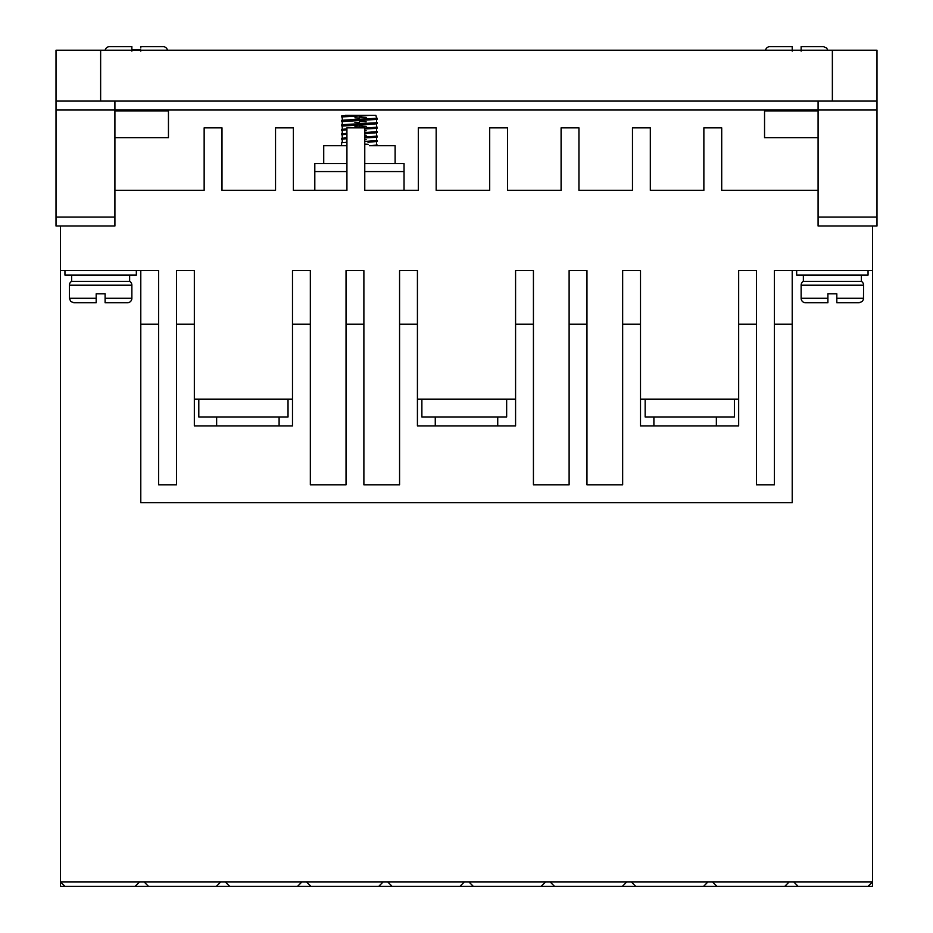 <?xml version="1.0" encoding="UTF-8"?>
<svg xmlns="http://www.w3.org/2000/svg" width="933" height="933" viewBox="0 0 933 933"><rect width="100%" height="100%" fill="white"/><g stroke="black" fill="none" stroke-linecap="round" stroke-linejoin="round"><path stroke-width="1.4" d="M863.596 298.292L836.819 298.292L836.819 302.759L859.13 302.759L836.819 302.759L836.819 293.825L827.898 293.825L827.898 302.759L805.587 302.759A4.467 4.467 0 0 1 801.132 298.292L801.132 285.206A4.467 4.467 0 0 1 803.36 281.334L861.369 281.334A4.467 4.467 0 0 1 863.596 285.206L863.468 299.341L862.29 301.452L859.13 302.759M69.404 285.206A4.467 4.467 0 0 1 71.631 281.334L129.64 281.334A4.467 4.467 0 0 1 131.868 285.206L131.868 298.292A4.467 4.467 0 0 1 127.413 302.759L105.102 302.759L105.102 293.825L96.181 293.825L96.181 302.759L73.87 302.759L96.181 302.759L96.181 298.292L69.404 298.292L69.404 285.206L131.868 285.206M778.822 46.65L769.9 46.65A4.467 4.467 0 0 0 765.526 50.219A4.467 4.467 0 0 1 769.9 46.65L792.21 46.65L792.21 50.219M118.479 46.65L109.558 46.65A4.467 4.467 0 0 0 105.184 50.219A4.467 4.467 0 0 1 109.558 46.65L131.868 46.65L131.868 50.219M140.79 47.945L140.79 46.65L163.1 46.65A4.467 4.467 0 0 1 167.474 50.219M131.868 47.945L131.868 49.927L140.79 49.927M131.868 51.117L131.868 46.65M792.21 51.117L792.21 46.65M796.665 270.628L796.665 275.095L868.052 275.095L868.052 270.628M64.948 270.628L64.948 275.095L136.335 275.095L136.335 270.628M395.114 163.543L395.114 145.7L369.363 145.7M346.924 145.7L323.728 145.7L323.728 163.543M716.357 425.903L716.357 416.969M653.893 425.903L653.893 416.969M497.732 425.903L497.732 416.969M435.268 425.903L435.268 416.969M279.107 425.903L279.107 416.969M216.643 425.903L216.643 416.969M861.369 281.334L861.369 275.095M803.36 281.334L803.36 275.095M129.64 281.334L129.64 275.095M71.631 281.334L71.631 275.095M359.427 115.365L369.818 115.365L341.571 116.928L341.571 116.03L348.989 115.365L342.248 115.855M376.582 118.083L375.882 115.365L348.989 115.365M341.571 121.383L341.571 120.497L343.962 120.124L377.27 118.258L377.27 119.156L374.879 119.529L342.364 121.605M341.571 125.85L341.571 124.952L343.962 124.579L377.27 122.724L377.27 123.611L374.879 123.984L342.364 126.06M346.924 129.745L341.571 130.305L341.571 129.419L346.924 128.859M364.768 128.089L377.27 127.18L377.27 128.078L374.879 128.451L364.768 128.987M346.924 134.212L341.571 134.772L341.571 133.874L346.924 133.314M364.768 132.556L377.27 131.646L377.27 132.544L374.879 132.906L364.768 133.442M346.924 138.667L341.571 139.227L341.571 138.341L346.924 137.781M364.768 137.011L377.27 136.113L377.27 136.999L374.879 137.373L364.768 137.909M367.987 142.224L377.27 141.466L377.27 140.568L364.768 141.466M346.924 142.236L341.571 142.796L341.571 145.7M377.27 118.258L376.477 118.048M366.191 117.418L359.415 117.15M341.571 116.928L342.364 117.138M354.902 117.861L359.415 118.036M377.27 122.724L376.477 122.503M366.191 121.885L359.415 121.605M354.902 122.328L359.415 122.503M377.27 127.18L376.477 126.97M366.191 126.34L359.415 126.072M354.902 126.783L359.415 126.958M377.27 131.646L376.477 131.425M366.191 130.807L364.768 130.737M341.571 130.305L342.364 130.527M377.27 136.113L376.477 135.891M366.191 135.262L364.768 135.203M341.571 134.772L342.364 134.993M377.27 140.568L376.477 140.347M366.191 139.728L364.768 139.67M341.571 139.227L342.364 139.449M364.768 144.137L368.138 144.277M376.5 144.825L377.27 145.7M114.911 101.079L114.911 110.012L818.089 110.012L818.089 226.008L876.985 226.008L876.985 101.079L56.015 101.079L56.015 226.008L114.911 226.008L114.911 110.012L56.015 110.012M876.985 110.012L818.089 110.012L818.089 101.079M818.089 110.899L764.547 110.899L764.547 137.664L818.089 137.664M818.089 190.32L721.71 190.32L721.71 127.856L703.867 127.856L703.867 190.32L650.324 190.32L650.324 127.856L632.481 127.856L632.481 190.32L578.938 190.32L578.938 127.856L561.095 127.856L561.095 190.32L507.552 190.32L507.552 127.856L489.697 127.856L489.697 190.32L436.166 190.32L436.166 127.856L418.311 127.856L418.311 190.32L364.768 190.32L364.768 127.856L346.924 127.856L346.924 190.32L293.382 190.32L293.382 127.856L275.538 127.856L275.538 190.32L221.996 190.32L221.996 127.856L204.152 127.856L204.152 190.32L114.911 190.32M60.482 226.008L60.482 270.628L158.645 270.628L158.645 484.798L176.489 484.798L176.489 324.171L194.332 324.171L194.332 270.628L176.489 270.628L176.489 324.171M194.332 399.126L292.495 399.126M310.339 324.171L292.495 324.171L292.495 270.628L310.339 270.628L310.339 484.798L346.038 484.798L346.038 324.171L363.882 324.171L363.882 270.628L346.038 270.628L346.038 324.171M363.882 324.171L363.882 484.798L399.569 484.798L399.569 270.628L417.424 270.628L417.424 425.903L515.576 425.903L515.576 324.171L533.431 324.171L533.431 484.798L569.118 484.798L569.118 324.171L586.962 324.171L586.962 270.628L569.118 270.628L569.118 324.171M417.424 399.126L515.576 399.126M515.576 324.171L515.576 270.628L533.431 270.628L533.431 324.171M586.962 324.171L586.962 484.798L622.661 484.798L622.661 270.628L640.505 270.628L640.505 425.903L738.668 425.903L738.668 324.171L756.511 324.171L756.511 484.798L774.355 484.798L774.355 324.171L792.21 324.171L792.21 270.628L872.518 270.628L872.518 226.008M640.505 399.126L738.668 399.126M738.668 324.171L738.668 270.628L756.511 270.628L756.511 324.171M774.355 324.171L774.355 270.628L792.21 270.628M114.911 137.664L168.453 137.664L168.453 110.899L114.911 110.899M100.636 101.079L100.636 50.219L56.015 50.219L56.015 101.079M876.985 101.079L876.985 50.219L832.364 50.219L832.364 101.079M868.052 886.35L784.758 886.35L789.213 881.883L872.518 881.883L868.052 886.35L872.518 886.35L872.518 270.628M789.213 881.883L60.482 881.883L60.482 886.35L64.948 886.35L60.482 881.883L60.482 270.628M404.036 190.32L404.036 163.543L364.768 163.543M346.924 163.543L314.806 163.543L314.806 190.32M622.661 324.171L640.505 324.171M399.569 324.171L417.424 324.171M292.495 324.171L292.495 425.903L194.332 425.903L194.332 324.171M140.79 270.628L140.79 324.171L158.645 324.171M100.636 50.219L832.364 50.219M784.758 886.35L64.948 886.35M792.21 324.171L792.21 502.642L140.79 502.642L140.79 324.171M734.399 399.126L734.399 416.969L645.158 416.969L645.158 399.126M506.654 399.126L506.654 416.969L421.879 416.969L421.879 399.126M288.029 399.126L288.029 416.969L198.799 416.969L198.799 399.126M135.122 886.35L139.588 881.883M216.328 886.35L220.794 881.883M144.044 881.883L148.51 886.35M297.534 886.35L301.989 881.883M225.25 881.883L229.716 886.35M378.74 886.35L383.195 881.883M306.456 881.883L310.922 886.35M459.946 886.35L464.401 881.883M387.661 881.883L392.117 886.35M541.14 886.35L545.607 881.883M468.867 881.883L473.323 886.35M622.346 886.35L626.813 881.883M550.062 881.883L554.529 886.35M703.552 886.35L708.019 881.883M631.268 881.883L635.735 886.35M712.474 881.883L716.941 886.35M793.68 881.883L798.135 886.35M377.27 145.035L369.841 145.7M345.245 115.365L349.432 115.365M827.898 293.825L836.819 293.825M96.181 293.825L105.102 293.825M801.132 298.292L827.898 298.292L827.898 302.759M131.868 298.292L105.102 298.292L105.102 302.759M801.132 46.65L801.132 50.219L801.132 46.65L823.442 46.65L801.132 46.65L801.132 51.117M140.79 50.219L140.79 51.117M801.132 285.206L863.596 285.206M818.089 217.086L876.985 217.086M56.015 217.086L114.911 217.086M404.036 171.579L364.768 171.579M346.924 171.579L314.806 171.579M376.594 141.641L376.582 144.848M342.248 142.621L342.248 139.414M376.594 140.393L376.594 137.174M342.248 138.166L342.248 134.947M376.594 135.926L376.594 132.719M342.248 133.699L342.248 130.492M376.594 131.471L376.594 128.253M342.248 129.244L342.248 126.025M376.594 127.005L376.594 123.797M363.94 124.555L359.415 124.73M359.415 123.832L352.651 124.112M342.248 124.777L342.248 121.558M376.594 122.55L376.594 119.331M363.94 120.089L359.415 120.264M359.415 119.377L352.651 119.646M342.248 120.31L342.248 117.103M69.404 298.292L70.71 301.452L73.87 302.759M827.816 50.219L826.591 47.956L823.442 46.65"/></g></svg>
